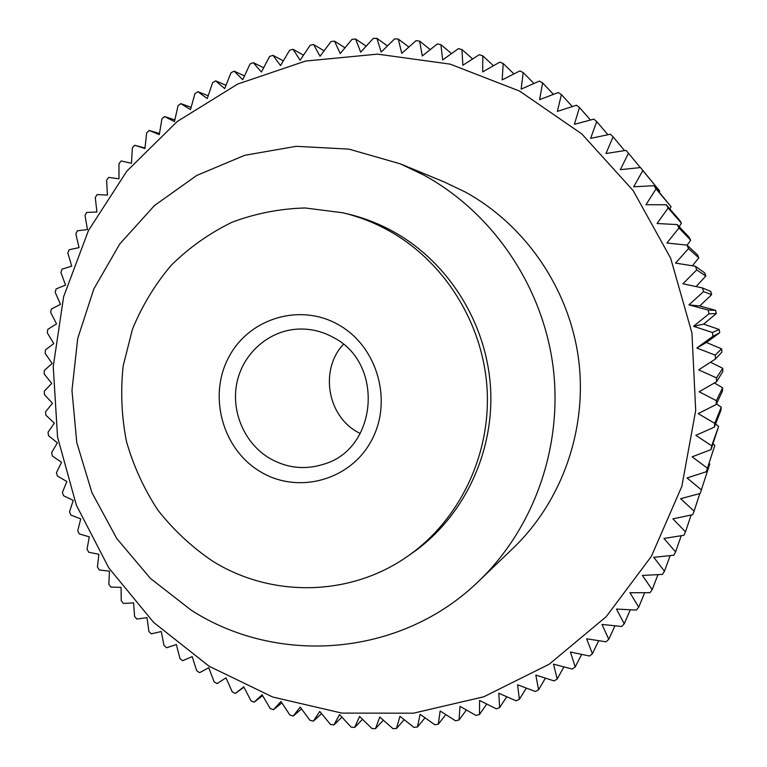 <?xml version="1.0" encoding="UTF-8"?>
<svg xmlns="http://www.w3.org/2000/svg" width="767" height="767" viewBox="0 0 767 767"><rect width="100%" height="100%" fill="white"/><g stroke="black" fill="none" stroke-linecap="round" stroke-linejoin="round"><path stroke-width="1.15" d="M389.013 230.771C374.315 222.631 358.918 216.63 342.811 212.785L305.132 207.962C279.802 208.682 255.373 213.466 231.855 222.315C209.305 233.341 189.075 247.664 171.185 265.315C154.953 284.538 142.039 305.86 132.432 329.273L123.171 365.926C120.467 391.208 121.55 416.366 126.44 441.38C133.448 465.876 143.899 488.752 157.791 510.007C173.457 529.939 191.731 546.976 212.593 561.118C271.115 597.723 349.963 596.908 407.641 556.267C459.222 520.419 490.688 455.608 487.122 389.703C483.392 323.808 444.774 261.825 389.013 230.771M342.811 212.785L348.045 214.031C363.951 217.828 379.166 223.753 393.692 231.807C448.781 262.467 486.92 323.664 490.602 388.706C494.111 453.776 463.028 517.773 412.061 553.199L407.641 556.267M423.978 175.154L400.316 163.841L348.899 149.114L296.167 146.315L244.663 155.317L196.755 175.442L154.531 205.498L119.757 243.964L93.823 288.977L77.707 338.525L71.964 390.451L76.777 442.54L91.915 492.606L116.776 538.539L150.361 578.366L191.347 610.292C278.526 666.197 401.611 656.571 479.03 580.887C534.685 527.389 563.477 444.889 552.844 364.891C541.914 284.94 492.165 212.517 423.978 175.154M400.316 163.841L444.227 181.971L465.118 191.942C525.251 224.856 568.903 288.306 578.471 358.333C587.762 428.398 562.441 500.765 513.315 548.002L479.03 580.887M333.961 337.796C322.965 331.584 311.277 328.669 298.9 329.053C269.601 330.107 243.59 352.532 237.118 381.736C230.551 410.911 244.194 443.211 269.591 458.282C287.098 468.273 305.362 470.171 324.364 464.006C377.556 448.369 384.286 363.673 333.961 337.796M343.386 344.325C319.734 369.569 327.097 415.398 357.46 432.042L360.231 433.566M260.358 471.676C222.622 449.424 207.915 396.414 228.595 357.537C248.7 318.343 300.146 302.524 338.746 324.901C377.652 346.684 393.087 401.649 371.238 440.977C349.944 480.641 297.769 494.514 260.358 471.676M519.575 91.072L450.2 64.14L377.556 54.131L305.506 61.063L237.674 84.063L177.215 121.512L126.785 171.214L88.445 230.56L63.642 296.676L53.239 366.53L57.554 437.046L76.336 505.146L108.789 567.877L153.64 622.421L209.065 666.216L272.755 697.04L341.957 713.109L413.461 713.185L483.776 696.781L549.23 664.203L606.208 616.678L651.346 556.391L681.834 486.393L695.698 410.479L691.93 332.945L670.665 258.23L633.187 190.628L581.789 133.918L519.575 91.072M711.68 294.624L699.744 305.966L715.611 310.338L708.162 310.05L688.91 304.863L703.55 291.652L711.68 294.624L710.779 291.46L702.495 287.951L682.908 283.761L696.714 269.898L705.841 276.034L704.739 272.937L695.429 266.274L675.564 263.11L688.507 248.642L698.823 257.875L697.529 254.855L686.992 245.114L666.935 242.995L678.968 227.991L690.664 240.224L689.178 237.3L677.232 224.578L657.041 223.513L668.143 208.039L681.393 223.159L679.735 220.34L666.197 204.751L645.939 204.741L656.073 188.864L671.067 206.754L653.925 185.719L633.686 186.774L642.832 170.562L659.735 191.079L640.493 167.561L620.34 169.67L628.48 153.199L625.958 150.37L605.968 153.525L613.082 136.852L610.398 134.206L590.628 138.386L596.716 121.598L593.869 119.134L574.397 124.321L579.468 107.485L576.477 105.223L557.36 111.397L561.406 94.581L558.28 92.519L539.584 99.652L542.614 82.922L539.383 81.081L521.157 89.125L523.19 72.558L533.957 83.478M243.964 687.194L235.364 693.454L232.257 691.872L225.968 677.817L217.157 683.608L214.146 681.844L208.758 667.731L199.593 672.678L196.697 670.741L192.201 656.619L182.728 660.713L179.967 658.594L176.352 644.529L166.631 647.751L164.004 645.478L161.271 631.5L151.348 633.858L148.856 631.423L147.005 617.608L136.929 619.074L134.589 616.495L133.583 602.881L123.41 603.456L121.234 600.753L121.071 587.378L110.851 587.071L108.828 584.243L109.489 571.166L99.279 569.977L97.428 567.034L98.885 554.301L88.723 552.23L87.045 549.182L89.288 536.842L79.231 533.899L77.735 530.754L80.736 518.856L70.823 515.041L69.519 511.819L73.239 500.391L63.527 495.722L62.415 492.433L66.844 481.523L57.372 476.019L56.451 472.664L61.542 462.309L52.367 455.991L51.638 452.588L57.372 442.827L48.542 435.704L48.014 432.262L54.342 423.135L45.895 415.225L45.569 411.754L52.463 403.298L44.448 394.631L44.313 391.151L51.744 383.385L44.189 373.98L44.265 370.499L52.185 363.462L45.148 353.357L45.426 349.886L53.795 343.606L47.305 332.83L47.784 329.379L56.557 323.875L50.651 312.457L51.341 309.043L60.478 304.346L55.205 292.313L56.087 288.948L65.54 285.075L60.929 272.477L62.002 269.169L71.734 266.149L67.822 253.014L69.097 249.774L79.039 247.616L75.856 233.983L77.323 230.829L87.448 229.554L85.022 215.469L86.671 212.411L96.92 212.018L95.281 197.531L97.121 194.578L107.438 195.086L106.623 180.245L108.636 177.398L118.971 178.826L118.99 163.668L121.176 160.945L131.483 163.285L132.355 147.858L134.704 145.279L144.934 148.53L146.689 132.892L149.191 130.457L159.287 134.628L161.933 118.827L164.589 116.555L174.483 121.627L178.04 105.731L180.839 103.612L190.484 109.585L194.962 93.641L197.886 91.704L207.234 98.559L212.641 82.615L215.69 80.871L224.683 88.598L231.011 72.721L234.175 71.168L242.755 79.739L250.013 63.987L253.273 62.635L261.394 72.05L269.581 56.48L272.937 55.329L280.54 65.55L289.648 50.21L293.071 49.289L300.108 60.277L310.127 45.243L313.617 44.534L320.04 56.269L330.951 41.6L334.489 41.111L340.251 53.546L352.043 39.299L355.62 39.04L360.663 52.146L373.308 38.369L376.904 38.35L381.189 52.07L394.669 38.829L398.274 39.05L401.755 53.345L416.04 40.689L419.635 41.14L422.281 55.962L437.324 43.959L440.9 44.649L442.674 59.931L458.445 48.628L461.974 49.548L462.837 65.253L479.298 54.687L482.779 55.847L482.702 71.906L499.796 62.137L503.21 63.527L502.174 79.873L519.853 70.938L523.19 72.558M235.364 693.454L243.781 686.829L250.962 700.779L254.165 702.16L262.122 694.739L270.195 708.516L273.483 709.696L280.943 701.498L289.907 715.045L293.262 716.033L300.175 707.078L310.002 720.347L313.425 721.114L319.743 711.44L330.433 724.384L333.904 724.93L339.58 714.576L351.123 727.116L354.622 727.452L359.608 716.436L371.976 728.545L375.504 728.65L379.761 717.03L392.934 728.631L396.462 728.516L399.952 716.32L413.902 727.375L417.43 727.03L420.115 714.307L434.803 724.757L438.312 724.192L440.162 710.999L455.56 720.798L459.04 719.992L460.008 706.378L476.077 715.477L479.509 714.441L479.586 700.463L496.287 708.804L499.653 707.558L498.799 693.263L516.086 700.808L519.374 699.331L517.572 684.787L535.395 691.508L538.597 689.811L535.817 675.075L554.129 680.914L557.226 679.006L553.467 664.136L572.211 669.083L575.183 666.964L570.427 652.027L589.545 656.025L592.392 653.714L586.64 638.786L606.074 641.816L608.768 639.304L602.009 624.443L621.692 626.476L624.233 623.792L616.476 609.065L636.351 610.091L638.719 607.224L629.966 592.709L649.965 592.709L652.151 589.679L642.41 575.442L662.467 574.397L664.462 571.223L653.762 557.321L673.8 555.231L675.583 551.924L663.944 538.434L683.896 535.299L685.477 531.876L672.918 518.856L692.716 514.686L694.077 511.148L680.636 498.675L700.213 493.459L709.753 464.045L700.213 493.459M701.335 489.835L687.05 477.966L706.33 471.734L714.796 445.378L706.33 471.734M707.232 468.033L692.131 456.825L711.057 449.596L718.631 426.385L711.709 445.838L711.057 449.596M711.709 445.838L695.851 435.349L714.345 427.152L720.894 410.403L721.248 407.152L714.758 423.346L714.345 427.152M714.758 423.346L698.191 413.624L716.196 404.497L722.476 391.036L722.619 387.757L716.359 400.662L716.196 404.497M716.359 400.662L699.14 391.764L716.579 381.726L722.811 371.573L722.744 368.294L716.503 377.891L716.579 381.726M716.503 377.891L698.679 369.857L715.506 358.956L721.891 352.12L721.613 348.841L715.18 355.121L715.506 358.956M715.18 355.121L696.81 348.007L712.965 336.282L719.724 332.744L706.426 342.475L721.613 348.841M715.611 310.338L716.311 313.55L703.675 324.105L719.235 329.503L712.39 332.475L712.965 336.282M712.39 332.475L693.55 326.311L708.967 313.818L716.311 313.55M708.162 310.05L708.967 313.818M702.495 287.951L703.55 291.652M695.429 266.274L696.714 269.898M686.992 245.114L688.507 248.642M677.232 224.578L678.968 227.991M666.197 204.751L668.143 208.039M653.925 185.719L656.073 188.864M640.493 167.561L642.832 170.562M262.64 695.621L254.165 702.16M659.735 191.079L659.265 192.114M671.067 206.754L669.869 208.988M681.393 223.159L679.207 226.687M690.664 240.224L687.098 245.219M698.823 257.875L692.38 265.785M705.841 276.034L696.072 286.58M719.235 329.503L719.724 332.744M710.491 362.206L722.744 368.294M714.393 382.992L722.619 387.757M716.455 403.941L721.248 407.152M715.563 424.036L718.631 426.385M713.061 443.872L714.796 445.378M709.101 463.402L709.753 464.045M281.844 702.86L273.483 709.696M301.508 708.89L293.262 716.033M321.565 713.655L313.425 721.114M341.929 717.145L333.904 724.93M362.542 719.321L354.622 727.452M383.318 720.165L375.504 728.65M404.171 719.667L396.462 728.516M425.023 717.816L417.43 727.03M445.79 714.585L438.312 724.192M466.394 710.002L459.04 719.992M486.738 704.048L479.509 714.441M506.747 696.743L499.653 707.558M526.335 688.095L519.374 699.331M545.414 678.143L538.597 689.811M563.898 666.897L557.226 679.006M581.702 654.395L575.183 666.964M598.759 640.675L592.392 653.714M614.99 625.795L608.768 639.304M630.301 609.784L624.233 623.792M644.654 592.709L638.719 607.224M657.961 574.636L652.151 589.679M670.176 555.615L664.462 571.223M681.24 535.721L675.583 551.924M691.134 515.012L685.477 531.876M699.84 493.564L694.077 511.148M696.81 348.007L706.426 342.475M693.55 326.311L703.675 324.105M688.91 304.863L699.744 305.966M628.48 153.199L640.33 167.58M613.082 136.852L624.559 150.591M596.716 121.598L607.934 134.724M579.468 107.485L590.504 120.035M561.406 94.581L572.316 106.565M542.614 82.922L553.438 94.37M503.21 63.527L513.938 73.929M482.779 55.847L493.469 65.751M461.974 49.548L472.635 58.954M440.9 44.649L451.533 53.575M419.635 41.14L430.239 49.606M398.274 39.05L408.859 47.046M376.904 38.35L387.46 45.905M355.62 39.04L366.147 46.164M334.489 41.111L344.987 47.803M313.617 44.534L324.086 50.814M293.071 49.289L303.502 55.166M272.937 55.329L283.339 60.823M253.273 62.635L263.647 67.745M234.175 71.168L244.51 75.914M215.69 80.871L226.006 85.262M197.886 91.704L208.183 95.741M180.839 103.612L191.117 107.322M164.589 116.555L174.857 119.93M149.191 130.457L159.469 133.516M134.704 145.279L144.992 148.021"/></g></svg>
